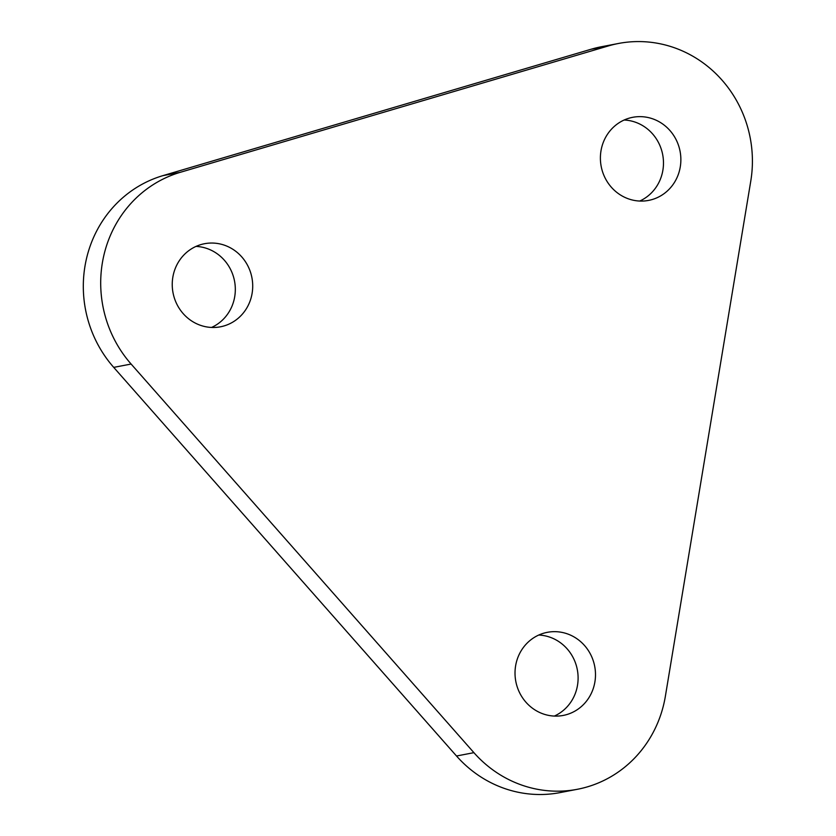 <?xml version="1.0" encoding="UTF-8"?>
<svg xmlns="http://www.w3.org/2000/svg" width="836" height="836" viewBox="0 0 836 836"><rect width="100%" height="100%" fill="white"/><g stroke="black" fill="none" stroke-linecap="round" stroke-linejoin="round"><path stroke-width="1.25" d="M554.341 716.076A42.302 40.159 79.1 0 0 576.401 665.843A42.302 40.159 79.1 0 0 538.781 635.036M516.721 685.259A42.302 40.159 79.1 0 0 563.234 715.428A42.302 40.159 79.1 0 0 593.79 662.509A42.302 40.159 79.1 0 0 547.287 632.34A42.302 40.159 79.1 0 0 516.721 685.259M639.718 201.048A42.302 40.159 79.1 0 0 661.778 150.825A42.302 40.159 79.1 0 0 624.158 120.018M602.098 170.241A42.302 40.159 79.1 0 0 648.611 200.4A42.302 40.159 79.1 0 0 679.166 147.491A42.302 40.159 79.1 0 0 632.664 117.322A42.302 40.159 79.1 0 0 602.098 170.241M211.55 327.451A42.302 40.159 79.1 0 0 233.62 277.228A42.302 40.159 79.1 0 0 196 246.411M173.94 296.634A42.302 40.159 79.1 0 0 220.443 326.803A42.302 40.159 79.1 0 0 251.009 273.884A42.302 40.159 79.1 0 0 204.496 243.725A42.302 40.159 79.1 0 0 173.94 296.634M105.43 316.865A117.5 111.554 79.1 0 0 131.116 364.047L473.907 752.661A117.5 111.554 79.1 0 0 577.415 789.278A117.5 111.554 79.1 0 0 665.393 696.137L750.77 181.119A117.5 111.554 79.1 0 0 618.483 43.472A117.5 111.554 79.1 0 0 608.462 45.907L180.294 172.31A117.5 111.554 79.1 0 0 105.43 316.865M618.483 43.472L601.094 46.806A117.5 111.554 79.1 0 0 591.073 49.251L162.905 175.644A117.5 111.554 79.1 0 0 88.041 320.198A117.5 111.554 79.1 0 0 113.727 367.38L456.519 756.005A117.5 111.554 79.1 0 0 560.015 792.612L577.415 789.278M131.116 364.047L113.727 367.38M473.907 752.661L456.519 756.005M608.462 45.907L591.073 49.251M180.294 172.31L162.905 175.644"/></g></svg>
